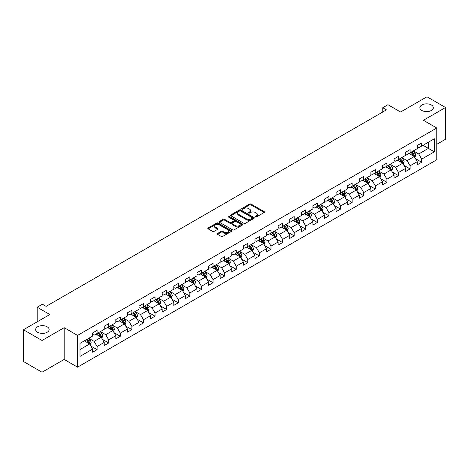 <?xml version="1.0" encoding="UTF-8"?>
<svg xmlns="http://www.w3.org/2000/svg" width="469" height="469" viewBox="0 0 469 469"><rect width="100%" height="100%" fill="white"/><g stroke="black" fill="none" stroke-linecap="round" stroke-linejoin="round"><path stroke-width="0.7" d="M255.406 216.965A0.721 0.416 0 0 0 256.426 216.965L264.176 212.492A1.032 0.598 0 0 0 264.475 212.07A1.032 0.598 0 0 0 264.176 211.648L251.044 204.068A1.032 0.598 0 0 0 249.584 204.068L241.834 208.541A0.721 0.416 0 0 0 241.623 208.834A0.721 0.416 0 0 0 241.834 209.133A0.721 0.416 0 0 0 242.854 209.133L243.862 208.553A3.301 1.905 0 0 1 248.529 208.553L249.619 209.186A3.301 1.905 0 0 1 250.587 210.534A3.301 1.905 0 0 1 249.619 211.877L248.617 212.457A0.721 0.416 0 0 0 248.406 212.75A0.721 0.416 0 0 0 248.617 213.049A0.721 0.416 0 0 0 249.643 213.049L250.645 212.469A3.301 1.905 0 0 1 255.312 212.469L256.408 213.102A3.301 1.905 0 0 1 257.375 214.45A3.301 1.905 0 0 1 256.408 215.793L255.406 216.373A0.721 0.416 0 0 0 255.189 216.672A0.721 0.416 0 0 0 255.406 216.965L255.406 216.373M47.158 326.787A6.724 3.881 0 0 0 39.824 325.943A6.724 3.881 0 0 0 35.673 329.531A6.724 3.881 0 0 0 37.643 332.281A6.724 3.881 0 0 0 44.971 333.119A6.724 3.881 0 0 0 49.128 329.531A6.724 3.881 0 0 0 47.158 326.787M431.357 104.974A6.724 3.881 0 0 0 424.029 104.13A6.724 3.881 0 0 0 419.872 107.718A6.724 3.881 0 0 0 421.842 110.461A6.724 3.881 0 0 0 429.176 111.305A6.724 3.881 0 0 0 433.327 107.718A6.724 3.881 0 0 0 431.357 104.974M217.563 233.462A1.032 0.598 0 0 0 217.264 233.884A1.032 0.598 0 0 0 217.563 234.307L221.245 236.429A1.032 0.598 0 0 0 222.705 236.429L231.311 231.463A1.032 0.598 0 0 0 231.616 231.041A1.032 0.598 0 0 0 231.311 230.619L218.185 223.039A1.032 0.598 0 0 0 216.725 223.039L208.119 228.01A1.032 0.598 0 0 0 207.814 228.432A1.032 0.598 0 0 0 208.119 228.849L212.568 231.422A1.032 0.598 0 0 0 214.028 231.422L217.71 229.294A1.032 0.598 0 0 0 218.009 228.872A1.032 0.598 0 0 0 217.71 228.45L215.506 227.178A2.761 1.595 0 0 1 214.696 226.052A2.761 1.595 0 0 1 216.397 224.581A2.761 1.595 0 0 1 219.404 224.927L228.051 229.916A2.761 1.595 0 0 1 228.86 231.041A2.761 1.595 0 0 1 227.154 232.513A2.761 1.595 0 0 1 224.147 232.167L222.705 231.334A1.032 0.598 0 0 0 221.245 231.334L217.563 233.462L217.563 234.307M436.78 144.317L445.55 139.252L445.55 107.501L426.972 96.778L400.59 112.009L387.957 104.716L382.757 107.718L386.474 109.863L46.114 306.363L42.398 304.217L37.198 307.224L37.198 321.81M42.028 340.476L42.028 372.222L64.171 359.436L64.171 327.69L42.028 340.476L23.45 329.748L49.831 314.517L37.198 307.224M64.171 327.69L77.549 335.411L436.78 128.014L436.78 159.759L77.549 367.163L77.549 335.411M445.55 107.501L423.407 120.287L436.78 128.014M243.933 223.332A1.032 0.598 0 0 0 245.393 223.332L253.999 218.366A1.032 0.598 0 0 0 254.304 217.944A1.032 0.598 0 0 0 253.999 217.522L240.867 209.942A1.032 0.598 0 0 0 239.413 209.942L230.801 214.913A1.032 0.598 0 0 0 230.502 215.33A1.032 0.598 0 0 0 230.801 215.752L243.933 223.332M228.573 217.118A0.721 0.416 0 0 1 229.306 217.223L242.643 224.921L234.049 229.88A1.032 0.598 0 0 1 232.589 229.88L219.463 222.3L223.144 220.19L223.144 219.334L219.463 221.462A1.032 0.598 0 0 0 219.158 221.884A1.032 0.598 0 0 0 219.463 222.3L219.463 221.462M223.144 220.19A1.032 0.598 0 0 1 224.604 220.19L224.604 219.334A1.032 0.598 0 0 0 223.144 219.334M224.604 219.334L229.927 222.406A1.032 0.598 0 0 0 231.387 222.406L233.832 220.999A1.032 0.598 0 0 0 234.131 220.577A1.032 0.598 0 0 0 233.832 220.154L228.286 216.954A0.721 0.416 0 0 1 228.075 216.66A0.721 0.416 0 0 1 228.52 216.273A0.721 0.416 0 0 1 229.306 216.361L242.655 224.071A1.032 0.598 0 0 1 242.96 224.493A1.032 0.598 0 0 1 242.655 224.915L242.655 224.071M42.028 372.222L23.45 361.499L23.45 329.748M90.892 346.075L97.095 349.657L97.095 346.521L104.229 342.405L104.229 345.536L108.685 342.962L108.685 339.832L115.82 335.71L115.82 338.847L120.281 336.267L120.281 333.137L127.416 329.021L127.416 332.152L131.871 329.578L131.871 326.442L139.006 322.326L139.006 325.457L143.467 322.883L143.467 319.752L150.602 315.631L150.602 318.762L155.057 316.188L155.057 313.058L162.192 308.942L162.192 312.073L166.653 309.499L166.653 306.363L173.788 302.247L173.788 305.378L178.243 302.804L178.243 299.673L185.378 295.552L185.378 298.683L189.839 296.109L189.839 292.978L196.974 288.857L196.974 291.994L201.43 289.42L201.43 286.283L208.564 282.168L208.564 285.299L213.026 282.725L213.026 279.594L220.16 275.473L220.16 278.604L224.616 276.03L224.616 272.899L231.75 268.778L231.75 271.914L236.212 269.341L236.212 266.204L243.341 262.089L243.341 265.219L247.802 262.646L247.802 259.515L254.937 255.394L254.937 258.525L259.392 255.951L259.392 252.82L266.527 248.699L266.527 251.835L270.988 249.262L270.988 246.125L278.123 242.01L278.123 245.14L282.578 242.567L282.578 239.436L289.713 235.315L289.713 238.445L294.174 235.872L294.174 232.741L301.309 228.62L301.309 231.756L305.765 229.183L305.765 226.046L312.899 221.931L312.899 225.061L317.361 222.488L317.361 219.357L324.495 215.236L324.495 218.366L328.951 215.793L328.951 212.662L336.085 208.541L336.085 211.677L340.547 209.098L340.547 205.967L347.681 201.852L347.681 204.982L352.137 202.409L352.137 199.278L359.272 195.157L359.272 198.287L363.733 195.714L363.733 192.583L370.868 188.462L370.868 191.598L375.323 189.019L375.323 185.888L382.458 181.773L382.458 184.903L386.919 182.33L386.919 179.199L394.048 175.078L394.048 178.208L398.509 175.635L398.509 172.504L405.644 168.383L405.644 171.519L410.105 168.94L410.105 165.809L417.234 161.694L417.234 164.824L421.695 162.251L421.695 159.114L434.329 151.821L434.329 138.783L428.385 142.213L428.385 148.392L434.329 151.821M97.095 349.657L92.633 352.231L92.633 349.1L80 356.393L80 343.349L92.633 336.056L92.633 332.926L97.095 330.346L97.095 333.482L104.229 329.361L104.229 326.231L108.685 323.657L108.685 326.787L115.82 322.666L115.82 319.536L120.281 316.962L120.281 320.093L127.416 315.977L127.416 312.841L131.871 310.267L131.871 313.403L139.006 309.282L139.006 306.151L143.467 303.578L143.467 306.708L150.602 302.587L150.602 299.457L155.057 296.883L155.057 300.013L162.192 295.898L162.192 292.762L166.653 290.188L166.653 293.324L173.788 289.203L173.788 286.072L178.243 283.499L178.243 286.629L185.378 282.508L185.378 279.377L189.839 276.804L189.839 279.934L196.974 275.819L196.974 272.682L201.43 270.109L201.43 273.245L208.564 269.124L208.564 265.993L213.026 263.42L213.026 266.55L220.16 262.429L220.16 259.298L224.616 256.725L224.616 259.855L231.75 255.74L231.75 252.603L236.212 250.03L236.212 253.166L243.341 249.045L243.341 245.914L247.802 243.341L247.802 246.471L254.937 242.35L254.937 239.219L259.392 236.646L259.392 239.776L266.527 235.661L266.527 232.524L270.988 229.951L270.988 233.081L278.123 228.966L278.123 225.835L282.578 223.262L282.578 226.392L289.713 222.271L289.713 219.14L294.174 216.567L294.174 219.697L301.309 215.582L301.309 212.445L305.765 209.872L305.765 213.002L312.899 208.887L312.899 205.756L317.361 203.183L317.361 206.313L324.495 202.192L324.495 199.061L328.951 196.488L328.951 199.618L336.085 195.503L336.085 192.366L340.547 189.793L340.547 192.923L347.681 188.808L347.681 185.677L352.137 183.098L352.137 186.234L359.272 182.113L359.272 178.982L363.733 176.408L363.733 179.539L370.868 175.418L370.868 172.287L375.323 169.714L375.323 172.844L382.458 168.729L382.458 165.598L386.919 163.019L386.919 166.155L394.048 162.034L394.048 158.903L398.509 156.329L398.509 159.46L405.644 155.339L405.644 152.208L410.105 149.634L410.105 152.765L417.234 148.65L417.234 145.519L421.695 142.939L421.695 146.076L434.329 138.783M95.905 334.168L101.257 337.258L94.122 341.373L88.77 338.284M92.633 334.338L94.122 335.194L97.095 333.482M94.122 341.373L97.095 346.521M101.257 337.258L104.229 342.405M107.501 327.473L112.847 330.563L105.713 334.684L100.366 331.595M104.229 327.643L105.713 328.505L108.685 326.787M105.713 334.684L108.685 339.832M112.847 330.563L115.82 335.71M119.091 320.778L124.443 323.868L117.309 327.989L111.956 324.9M115.82 320.954L117.309 321.81L120.281 320.093M117.309 327.989L120.281 333.137M124.443 323.868L127.416 329.021M130.687 314.089L136.033 317.179L128.899 321.294L123.552 318.205M127.416 314.259L128.899 315.115L131.871 313.403M128.899 321.294L131.871 326.442M136.033 317.179L139.006 322.326M142.277 307.394L147.629 310.484L140.495 314.605L135.142 311.516M139.006 307.564L140.495 308.426L143.467 306.708M140.495 314.605L143.467 319.752M147.629 310.484L150.602 315.631M153.867 300.699L159.22 303.789L152.085 307.91L146.738 304.821M150.602 300.875L152.085 301.731L155.057 300.013M152.085 307.91L155.057 313.058M159.22 303.789L162.192 308.942M165.463 294.01L170.816 297.1L163.681 301.215L158.329 298.126M162.192 294.18L163.681 295.036L166.653 293.324M163.681 301.215L166.653 306.363M170.816 297.1L173.788 302.247M177.053 287.315L182.406 290.405L175.271 294.526L169.919 291.437M173.788 287.485L175.271 288.347L178.243 286.629M175.271 294.526L178.243 299.673M182.406 290.405L185.378 295.552M188.649 280.62L194.002 283.71L186.867 287.831L181.515 284.742M185.378 280.796L186.867 281.652L189.839 279.934M186.867 287.831L189.839 292.978M194.002 283.71L196.974 288.857M200.24 273.931L205.592 277.021L198.457 281.136L193.105 278.047M196.974 274.101L198.457 274.957L201.43 273.245M198.457 281.136L201.43 286.283M205.592 277.021L208.564 282.168M211.836 267.236L217.182 270.326L210.053 274.441L204.701 271.358M208.564 267.406L210.053 268.268L213.026 266.55M210.053 274.441L213.026 279.594M217.182 270.326L220.16 275.473M223.426 260.541L228.778 263.631L221.644 267.752L216.291 264.663M220.16 260.717L221.644 261.573L224.616 259.855M221.644 267.752L224.616 272.899M228.778 263.631L231.75 268.778M235.022 253.852L240.368 256.942L233.24 261.057L227.887 257.968M231.75 254.022L233.24 254.878L236.212 253.166M233.24 261.057L236.212 266.204M240.368 256.942L243.341 262.089M246.612 247.157L251.964 250.247L244.83 254.362L239.477 251.278M243.341 247.327L244.83 248.189L247.802 246.471M244.83 254.362L247.802 259.515M251.964 250.247L254.937 255.394M258.208 240.462L263.555 243.552L256.42 247.673L251.073 244.584M254.937 240.638L256.42 241.494L259.392 239.776M256.42 247.673L259.392 252.82M263.555 243.552L266.527 248.699M269.798 233.773L275.151 236.863L268.016 240.978L262.663 237.889M266.527 233.943L268.016 234.799L270.988 233.081M268.016 240.978L270.988 246.125M275.151 236.863L278.123 242.01M281.394 227.078L286.741 230.168L279.606 234.283L274.259 231.194M278.123 227.248L279.606 228.11L282.578 226.392M279.606 234.283L282.578 239.436M286.741 230.168L289.713 235.315M292.984 220.383L298.337 223.473L291.202 227.594L285.85 224.504M289.713 220.553L291.202 221.415L294.174 219.697M291.202 227.594L294.174 232.741M298.337 223.473L301.309 228.62M304.58 213.694L309.927 216.778L302.792 220.899L297.446 217.809M301.309 213.864L302.792 214.72L305.765 213.002M302.792 220.899L305.765 226.046M309.927 216.778L312.899 221.931M316.17 206.999L321.523 210.089L314.388 214.204L309.036 211.114M312.899 207.169L314.388 208.031L317.361 206.313M314.388 214.204L317.361 219.357M321.523 210.089L324.495 215.236M327.761 200.304L333.113 203.394L325.978 207.515L320.632 204.425M324.495 200.474L325.978 201.336L328.951 199.618M325.978 207.515L328.951 212.662M333.113 203.394L336.085 208.541M339.357 193.615L344.709 196.699L337.574 200.82L332.222 197.73M336.085 193.785L337.574 194.641L340.547 192.923M337.574 200.82L340.547 205.967M344.709 196.699L347.681 201.852M350.947 186.92L356.299 190.009L349.165 194.125L343.812 191.035M347.681 187.09L349.165 187.946L352.137 186.234M349.165 194.125L352.137 199.278M356.299 190.009L359.272 195.157M362.543 180.225L367.895 183.315L360.761 187.436L355.408 184.346M359.272 180.395L360.761 181.257L363.733 179.539M360.761 187.436L363.733 192.583M367.895 183.315L370.868 188.462M374.133 173.53L379.485 176.62L372.351 180.741L366.998 177.651M370.868 173.706L372.351 174.562L375.323 172.844M372.351 180.741L375.323 185.888M379.485 176.62L382.458 181.773M385.729 166.841L391.076 169.93L383.947 174.046L378.594 170.956M382.458 167.011L383.947 167.867L386.919 166.155M383.947 174.046L386.919 179.199M391.076 169.93L394.048 175.078M397.319 160.146L402.672 163.235L395.537 167.357L390.185 164.267M394.048 160.316L395.537 161.178L398.509 159.46M395.537 167.357L398.509 172.504M402.672 163.235L405.644 168.383M408.915 153.451L414.262 156.54L407.127 160.662L401.781 157.572M405.644 153.627L407.127 154.483L410.105 152.765M407.127 160.662L410.105 165.809M414.262 156.54L417.234 161.694M423.032 145.302L428.385 148.392L418.723 153.967L413.371 150.877M417.234 146.932L418.723 147.788L421.695 146.076M418.723 153.967L421.695 159.114M64.171 359.436L77.549 367.163M382.757 107.718L382.757 112.009M80 349.528L89.661 343.947L84.314 340.857M89.661 343.947L92.633 349.1M415.493 158.669L421.695 162.251M403.897 165.358L410.105 168.94M392.307 172.053L398.509 175.635M380.711 178.748L386.919 182.33M369.121 185.437L375.323 189.019M357.525 192.132L363.733 195.714M345.934 198.827L352.137 202.409M334.338 205.516L340.547 209.098M322.748 212.211L328.951 215.793M311.152 218.906L317.361 222.488M299.562 225.595L305.765 229.183M287.966 232.29L294.174 235.872M276.376 238.985L282.578 242.567M264.786 245.674L270.988 249.262M253.19 252.369L259.392 255.951M241.599 259.064L247.802 262.646M230.003 265.759L236.212 269.341M218.413 272.448L224.616 276.03M206.817 279.143L213.026 282.725M195.227 285.838L201.43 289.42M183.631 292.527L189.839 296.109M172.041 299.222L178.243 302.804M160.445 305.917L166.653 309.499M148.855 312.606L155.057 316.188M137.259 319.301L143.467 322.883M125.669 325.996L131.871 329.578M114.073 332.685L120.281 336.267M102.482 339.38L108.685 342.962M255.693 217.065L256.408 216.655A3.301 1.905 0 0 0 257.375 215.306L257.375 214.45M250.587 210.534L250.587 211.39A3.301 1.905 0 0 1 249.619 212.738L248.91 213.149M264.176 211.648L264.176 212.492L251.044 204.924A1.032 0.598 0 0 0 249.584 204.924L242.121 209.233M253.999 217.522L253.999 218.366L240.867 210.798A1.032 0.598 0 0 0 239.413 210.798L230.818 215.763M252.175 218.237A0.721 0.416 0 0 0 252.386 217.944A0.721 0.416 0 0 0 252.175 217.651L240.65 210.997A0.721 0.416 0 0 0 239.63 210.997L238.569 211.607A3.301 1.905 0 0 0 237.607 212.955A3.301 1.905 0 0 0 238.569 214.298L246.448 218.847A3.301 1.905 0 0 0 251.12 218.847L252.175 218.237L252.175 219.099A0.721 0.416 0 0 0 252.386 218.8L252.386 217.944M237.607 212.955L237.607 213.811A3.301 1.905 0 0 0 238.569 215.16L238.569 214.298M252.175 219.099L251.12 219.709A3.301 1.905 0 0 1 246.448 219.709L238.569 215.16M224.604 220.19L229.927 223.267A1.032 0.598 0 0 0 231.387 223.267L233.832 221.855A1.032 0.598 0 0 0 234.131 221.432L234.131 220.577M235.456 225.595A2.761 1.595 0 0 0 238.463 225.941A2.761 1.595 0 0 0 240.163 224.469A2.761 1.595 0 0 0 239.354 223.344L236.312 221.585A1.032 0.598 0 0 0 234.852 221.585L232.407 222.998A1.032 0.598 0 0 0 232.108 223.42A1.032 0.598 0 0 0 232.407 223.842L235.456 225.595L235.456 226.457A2.761 1.595 0 0 0 238.463 226.803A2.761 1.595 0 0 0 240.163 225.331L240.163 224.469M232.108 223.42L232.108 224.276A1.032 0.598 0 0 0 232.407 224.698L232.407 223.842M235.456 226.457L232.407 224.698M228.86 231.041L228.86 231.897A2.761 1.595 0 0 1 227.154 233.369A2.761 1.595 0 0 1 224.147 233.023L222.705 232.196A1.032 0.598 0 0 0 221.245 232.196L217.575 234.312M214.696 226.052L214.696 226.908A2.761 1.595 0 0 0 215.506 228.034L215.506 227.178M217.698 229.3L215.506 228.034M231.299 231.469L218.185 223.895A1.032 0.598 0 0 0 216.725 223.895L208.13 228.86M414.854 157.561L415.733 155.333A2.785 1.606 -120 0 0 414.848 152.958L413.312 150.912M410.639 154.448L409.595 153.058M413.834 156.294L414.233 155.45A2.785 1.606 -120 0 0 413.435 153.773L411.899 151.727M411.202 152.132L412.902 154.401A1.419 0.821 60 0 1 413.16 154.834L414.233 155.45M411.008 152.243L412.544 154.289A2.785 1.606 60 0 1 413.341 155.966M403.258 164.256L404.143 162.028A2.785 1.606 -120 0 0 403.252 159.653L401.722 157.607M399.049 161.143L398.005 159.753M402.238 162.989L402.637 162.145A2.785 1.606 -120 0 0 401.839 160.468L400.309 158.422M399.611 158.827L401.312 161.096A1.419 0.821 60 0 1 401.57 161.529L402.637 162.145M399.418 158.938L400.948 160.984A2.785 1.606 60 0 1 401.745 162.661M391.668 170.945L392.547 168.717A2.785 1.606 -120 0 0 391.662 166.348L390.126 164.302M387.453 167.838L386.409 166.442M390.648 169.678L391.046 168.84A2.785 1.606 -120 0 0 390.249 167.163L388.713 165.117M388.015 165.516L389.721 167.791A1.419 0.821 60 0 1 389.979 168.219L391.046 168.84M387.822 165.627L389.358 167.679A2.785 1.606 60 0 1 390.155 169.35M380.072 177.64L380.957 175.412A2.785 1.606 -120 0 0 380.066 173.038L378.536 170.992M375.862 174.527L374.819 173.137M379.052 176.373L379.45 175.529A2.785 1.606 -120 0 0 378.653 173.858L377.123 171.806M376.425 172.211L378.125 174.48A1.419 0.821 60 0 1 378.383 174.914L379.45 175.529M376.232 172.322L377.762 174.368A2.785 1.606 60 0 1 378.559 176.045M368.482 184.335L369.361 182.107A2.785 1.606 -120 0 0 368.476 179.733L366.94 177.687M364.266 181.222L363.223 179.832M367.462 183.068L367.86 182.224A2.785 1.606 -120 0 0 367.063 180.547L365.527 178.501M364.829 178.906L366.535 181.175A1.419 0.821 60 0 1 366.793 181.609L367.86 182.224M364.636 179.017L366.172 181.063A2.785 1.606 60 0 1 366.969 182.74M356.886 191.024L357.771 188.796A2.785 1.606 -120 0 0 356.88 186.428L355.35 184.381M352.676 187.917L351.633 186.527M355.871 189.757L356.27 188.919A2.785 1.606 -120 0 0 355.473 187.242L353.937 185.196M353.239 185.595L354.939 187.87A1.419 0.821 60 0 1 355.197 188.298L356.27 188.919M353.046 185.706L354.576 187.758A2.785 1.606 60 0 1 355.373 189.429M345.295 197.719L346.181 195.491A2.785 1.606 -120 0 0 345.29 193.122L343.754 191.071M341.08 194.606L340.037 193.216M344.275 196.452L344.674 195.608A2.785 1.606 -120 0 0 343.877 193.937L342.341 191.885M341.643 192.29L343.349 194.559A1.419 0.821 60 0 1 343.607 194.993L344.674 195.608M341.45 192.401L342.986 194.447A2.785 1.606 60 0 1 343.783 196.124M333.699 204.414L334.585 202.186A2.785 1.606 -120 0 0 333.694 199.812L332.163 197.766M329.49 201.301L328.447 199.911M332.685 203.147L333.084 202.303A2.785 1.606 -120 0 0 332.286 200.626L330.751 198.58M330.053 198.985L331.753 201.254A1.419 0.821 60 0 1 332.011 201.688L333.084 202.303M329.859 199.096L331.395 201.142A2.785 1.606 60 0 1 332.187 202.819M322.109 211.103L322.994 208.875A2.785 1.606 -120 0 0 322.103 206.507L320.567 204.461M317.894 207.996L316.856 206.606M321.089 209.836L321.488 208.998A2.785 1.606 -120 0 0 320.69 207.321L319.16 205.275M318.463 205.674L320.163 207.949A1.419 0.821 60 0 1 320.421 208.377L321.488 208.998M318.263 205.785L319.799 207.837A2.785 1.606 60 0 1 320.597 209.508M310.513 217.798L311.398 215.57A2.785 1.606 -120 0 0 310.513 213.202L308.977 211.15M306.304 214.685L305.26 213.295M309.499 216.531L309.898 215.687A2.785 1.606 -120 0 0 309.1 214.016L307.564 211.965M306.867 212.369L308.567 214.644A1.419 0.821 60 0 1 308.825 215.072L309.898 215.687M306.673 212.48L308.209 214.526A2.785 1.606 60 0 1 309.007 216.203M298.923 224.493L299.808 222.265A2.785 1.606 -120 0 0 298.917 219.891L297.381 217.845M294.708 221.38L293.67 219.99M297.903 223.226L298.302 222.382A2.785 1.606 -120 0 0 297.504 220.706L295.974 218.66M295.277 219.064L296.977 221.333A1.419 0.821 60 0 1 297.235 221.767L298.302 222.382M295.077 219.175L296.613 221.221A2.785 1.606 60 0 1 297.41 222.898M287.327 231.182L288.212 228.954A2.785 1.606 -120 0 0 287.327 226.586L285.791 224.54M283.118 228.075L282.074 226.685M286.313 229.916L286.711 229.077A2.785 1.606 -120 0 0 285.914 227.401L284.378 225.355M283.681 225.753L285.381 228.028A1.419 0.821 60 0 1 285.639 228.456L286.711 229.077M283.487 225.87L285.023 227.916A2.785 1.606 60 0 1 285.82 229.593M275.737 237.877L276.622 235.649A2.785 1.606 -120 0 0 275.731 233.281L274.201 231.229M271.522 234.77L270.484 233.374M274.717 236.611L275.115 235.766A2.785 1.606 -120 0 0 274.318 234.095L272.788 232.044M272.09 232.448L273.79 234.723A1.419 0.821 60 0 1 274.048 235.151L275.115 235.766M271.897 232.56L273.427 234.606A2.785 1.606 60 0 1 274.224 236.282M264.141 244.572L265.026 242.344A2.785 1.606 -120 0 0 264.141 239.97L262.605 237.924M259.932 241.459L258.888 240.069M263.127 243.305L263.525 242.461A2.785 1.606 -120 0 0 262.728 240.785L261.192 238.739M260.494 239.143L262.194 241.412A1.419 0.821 60 0 1 262.452 241.846L263.525 242.461M260.301 239.254L261.837 241.301A2.785 1.606 60 0 1 262.634 242.977M252.551 251.261L253.436 249.033A2.785 1.606 -120 0 0 252.545 246.665L251.015 244.619M248.336 248.154L247.298 246.764M251.531 249.995L251.929 249.156A2.785 1.606 -120 0 0 251.132 247.48L249.602 245.434M248.904 245.832L250.604 248.107A1.419 0.821 60 0 1 250.862 248.535L251.929 249.156M248.711 245.949L250.241 247.995A2.785 1.606 60 0 1 251.038 249.672M240.96 257.956L241.84 255.728A2.785 1.606 -120 0 0 240.955 253.36L239.419 251.308M236.745 254.849L235.702 253.453M239.94 256.69L240.339 255.845A2.785 1.606 -120 0 0 239.542 254.175L238.006 252.123M237.308 252.527L239.014 254.802A1.419 0.821 60 0 1 239.266 255.23L240.339 255.845M237.115 252.639L238.651 254.69A2.785 1.606 60 0 1 239.448 256.361M229.364 264.651L230.25 262.423A2.785 1.606 -120 0 0 229.359 260.049L227.828 258.003M225.155 261.538L224.112 260.148M228.344 263.385L228.743 262.54A2.785 1.606 -120 0 0 227.946 260.864L226.416 258.818M225.718 259.222L227.418 261.491A1.419 0.821 60 0 1 227.676 261.925L228.743 262.54M225.525 259.334L227.055 261.38A2.785 1.606 60 0 1 227.852 263.056M217.774 271.34L218.654 269.118A2.785 1.606 -120 0 0 217.768 266.744L216.232 264.698M213.559 268.233L212.516 266.843M216.754 270.074L217.153 269.235A2.785 1.606 -120 0 0 216.356 267.559L214.82 265.513M214.122 265.911L215.828 268.186A1.419 0.821 60 0 1 216.086 268.614L217.153 269.235M213.928 266.029L215.464 268.075A2.785 1.606 60 0 1 216.262 269.751M206.178 278.035L207.064 275.807A2.785 1.606 -120 0 0 206.172 273.439L204.642 271.387M201.969 274.928L200.925 273.533M205.158 276.769L205.557 275.924A2.785 1.606 -120 0 0 204.765 274.254L203.229 272.202M202.532 272.606L204.232 274.881A1.419 0.821 60 0 1 204.49 275.309L205.557 275.924M202.338 272.718L203.868 274.77A2.785 1.606 60 0 1 204.666 276.44M194.588 284.73L195.467 282.502A2.785 1.606 -120 0 0 194.582 280.128L193.046 278.082M190.373 281.617L189.329 280.228M193.568 283.464L193.967 282.619A2.785 1.606 -120 0 0 193.169 280.943L191.633 278.897M190.936 279.301L192.642 281.57A1.419 0.821 60 0 1 192.9 282.004L193.967 282.619M190.742 279.413L192.278 281.459A2.785 1.606 60 0 1 193.076 283.135M182.992 291.419L183.877 289.197A2.785 1.606 -120 0 0 182.986 286.823L181.456 284.777M178.783 288.312L177.739 286.922M181.978 290.159L182.377 289.314A2.785 1.606 -120 0 0 181.579 287.638L180.043 285.592M179.346 285.996L181.046 288.265A1.419 0.821 60 0 1 181.304 288.693L182.377 289.314M179.152 286.108L180.682 288.154A2.785 1.606 60 0 1 181.48 289.83M171.402 298.114L172.287 295.886A2.785 1.606 -120 0 0 171.396 293.518L169.86 291.466M167.187 295.007L166.149 293.612M170.382 296.848L170.78 296.003A2.785 1.606 -120 0 0 169.983 294.333L168.447 292.287M167.75 292.685L169.456 294.96A1.419 0.821 60 0 1 169.714 295.388L170.78 296.003M167.556 292.797L169.092 294.849A2.785 1.606 60 0 1 169.889 296.519M159.806 304.809L160.691 302.581A2.785 1.606 -120 0 0 159.8 300.207L158.27 298.161M155.597 301.696L154.553 300.307M158.792 303.543L159.19 302.698A2.785 1.606 -120 0 0 158.393 301.022L156.857 298.976M156.159 299.38L157.86 301.649A1.419 0.821 60 0 1 158.117 302.083L159.19 302.698M155.966 299.492L157.502 301.538A2.785 1.606 60 0 1 158.299 303.214M148.216 311.498L149.101 309.276A2.785 1.606 -120 0 0 148.21 306.902L146.674 304.856M144.001 308.391L142.963 307.002M147.196 310.238L147.594 309.393A2.785 1.606 -120 0 0 146.797 307.717L145.267 305.671M144.569 306.075L146.269 308.344A1.419 0.821 60 0 1 146.527 308.778L147.594 309.393M144.37 306.187L145.906 308.233A2.785 1.606 60 0 1 146.703 309.909M136.62 318.193L137.505 315.965A2.785 1.606 -120 0 0 136.62 313.597L135.084 311.545M132.41 315.086L131.367 313.691M135.605 316.927L136.004 316.088A2.785 1.606 -120 0 0 135.207 314.412L133.671 312.366M132.973 312.764L134.673 315.039A1.419 0.821 60 0 1 134.931 315.467L136.004 316.088M132.78 312.876L134.316 314.928A2.785 1.606 60 0 1 135.113 316.598M125.03 324.888L125.915 322.66A2.785 1.606 -120 0 0 125.024 320.286L123.488 318.24M120.814 321.775L119.777 320.386M124.009 323.622L124.408 322.778A2.785 1.606 -120 0 0 123.611 321.101L122.081 319.055M121.383 319.459L123.083 321.728A1.419 0.821 60 0 1 123.341 322.162L124.408 322.778M121.19 319.571L122.72 321.617A2.785 1.606 60 0 1 123.517 323.293M113.434 331.577L114.319 329.355A2.785 1.606 -120 0 0 113.434 326.981L111.898 324.935M109.224 328.47L108.181 327.081M112.419 330.317L112.818 329.473A2.785 1.606 -120 0 0 112.021 327.796L110.485 325.75M109.787 326.154L111.487 328.423A1.419 0.821 60 0 1 111.745 328.857L112.818 329.473M109.594 326.266L111.13 328.312A2.785 1.606 60 0 1 111.927 329.988M101.843 338.272L102.729 336.044A2.785 1.606 -120 0 0 101.837 333.676L100.307 331.63M97.628 335.165L96.591 333.77M100.823 337.006L101.222 336.167A2.785 1.606 -120 0 0 100.425 334.491L98.895 332.445M98.197 332.843L99.897 335.118A1.419 0.821 60 0 1 100.155 335.546L101.222 336.167M98.003 332.955L99.534 335.007A2.785 1.606 60 0 1 100.331 336.678M90.253 344.967L91.133 342.739A2.785 1.606 -120 0 0 90.247 340.365L88.711 338.319M86.038 341.854L84.995 340.465M89.233 343.701L89.632 342.857A2.785 1.606 -120 0 0 88.834 341.186L87.298 339.134M86.601 339.538L88.301 341.807A1.419 0.821 60 0 1 88.559 342.241L89.632 342.857M86.407 339.65L87.943 341.696A2.785 1.606 60 0 1 88.741 343.372M256.408 216.655L256.408 215.793M248.617 213.049L248.617 212.457M249.619 212.738L249.619 211.877M241.834 209.133L241.834 208.541M249.584 204.924L249.584 204.068M251.044 204.924L251.044 204.068M230.801 215.752L230.801 214.913M239.413 210.798L239.413 209.942M240.867 210.798L240.867 209.942M246.448 219.709L246.448 218.847M251.12 219.709L251.12 218.847M229.927 223.267L229.927 222.406M231.387 223.267L231.387 222.406M233.832 221.855L233.832 220.999M229.306 217.223L229.306 216.361M221.245 232.196L221.245 231.334M222.705 232.196L222.705 231.334M224.147 233.023L224.147 232.167M217.71 229.294L217.71 228.45M208.119 228.849L208.119 228.01M216.725 223.895L216.725 223.039M218.185 223.895L218.185 223.039M231.311 231.463L231.311 230.619M413.986 156.382L415.716 155.386M413.435 153.773L414.848 152.958M411.454 154.922L412.544 154.289M402.396 163.077L404.126 162.081M401.839 160.468L403.252 159.653M399.858 161.612L400.948 160.984M390.806 169.772L392.53 168.776M390.249 167.163L391.662 166.348M388.268 168.307L389.358 167.679M379.21 176.461L380.939 175.465M378.653 173.858L380.066 173.038M376.677 175.001L377.762 174.368M367.62 183.156L369.343 182.16M367.063 180.547L368.476 179.733M365.081 181.691L366.172 181.063M356.024 189.851L357.753 188.855M355.473 187.242L356.88 186.428M353.491 188.386L354.576 187.758M344.434 196.54L346.157 195.544M343.877 193.937L345.29 193.122M341.895 195.081L342.986 194.447M332.838 203.235L334.567 202.239M332.286 200.626L333.694 199.812M330.305 201.77L331.395 201.142M321.247 209.93L322.971 208.934M320.69 207.321L322.103 206.507M318.709 208.465L319.799 207.837M309.651 216.619L311.381 215.623M309.1 214.016L310.513 213.202M307.119 215.16L308.209 214.526M298.061 223.314L299.791 222.318M297.504 220.706L298.917 219.891M295.523 221.849L296.613 221.221M286.465 230.009L288.195 229.013M285.914 227.401L287.327 226.586M283.933 228.544L285.023 227.916M274.875 236.698L276.604 235.702M274.318 234.095L275.731 233.281M272.337 235.239L273.427 234.606M263.279 243.393L265.008 242.397M262.728 240.785L264.141 239.97M260.746 241.928L261.837 241.301M251.689 250.088L253.418 249.092M251.132 247.48L252.545 246.665M249.15 248.623L250.241 247.995M240.099 256.778L241.822 255.781M239.542 254.175L240.955 253.36M237.56 255.318L238.651 254.69M228.503 263.472L230.232 262.476M227.946 260.864L229.359 260.049M225.97 262.007L227.055 261.38M216.913 270.167L218.636 269.171M216.356 267.559L217.768 266.744M214.374 268.702L215.464 268.075M205.316 276.862L207.046 275.86M204.765 274.254L206.172 273.439M202.784 275.397L203.868 274.77M193.726 283.552L195.45 282.555M193.169 280.943L194.582 280.128M191.188 282.086L192.278 281.459M182.13 290.247L183.86 289.25M181.579 287.638L182.986 286.823M179.598 288.781L180.682 288.154M170.54 296.941L172.264 295.939M169.983 294.333L171.396 293.518M168.002 295.476L169.092 294.849M158.944 303.631L160.674 302.634M158.393 301.022L159.8 300.207M156.412 302.171L157.502 301.538M147.354 310.326L149.083 309.329M146.797 307.717L148.21 306.902M144.815 308.86L145.906 308.233M135.758 317.021L137.487 316.018M135.207 314.412L136.62 313.597M133.225 315.555L134.316 314.928M124.168 323.71L125.897 322.713M123.611 321.101L125.024 320.286M121.629 322.25L122.72 321.617M112.572 330.405L114.301 329.408M112.021 327.796L113.434 326.981M110.039 328.939L111.13 328.312M100.982 337.1L102.711 336.097M100.425 334.491L101.837 333.676M98.443 335.634L99.534 335.007M89.386 343.789L91.115 342.792M88.834 341.186L90.247 340.365M86.853 342.329L87.943 341.696"/></g></svg>
